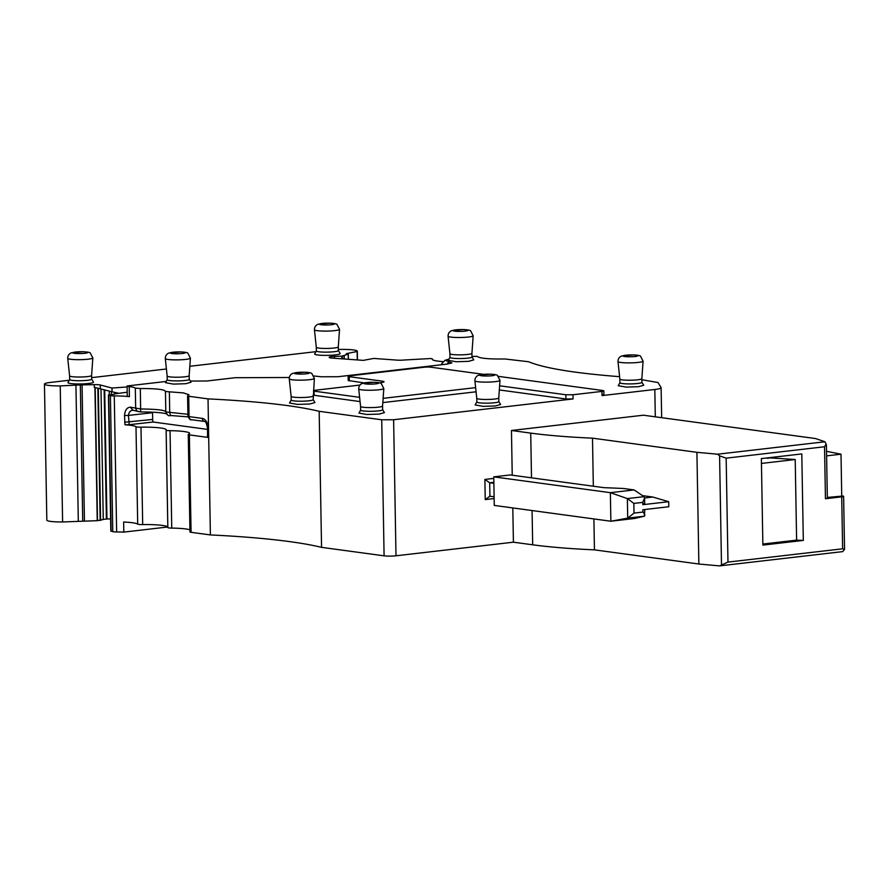 <?xml version="1.0" encoding="UTF-8"?>
<svg xmlns="http://www.w3.org/2000/svg" width="889" height="889" viewBox="0 0 889 889"><rect width="100%" height="100%" fill="white"/><g stroke="black" fill="none" stroke-linecap="round" stroke-linejoin="round"><path stroke-width="1.33" d="M152.552 412.196A5.078 3.145 -96.6 0 0 152.541 412.718L128.438 415.43C128.883 412.14 130.394 410.407 132.983 410.229L130.339 407.173C126.883 407.484 124.938 410.262 124.527 415.519L124.971 424.775A25.392 3.111 179 0 1 135.995 426.72A5.078 0.622 179 0 0 140.984 427.164L142.685 524.588A25.392 3.111 -1 0 1 167.81 526.988L123.815 532.111A25.392 3.111 -1 0 0 116.637 531.955A5.078 0.622 -1 0 1 112.77 531.655L110.825 531.055L108.447 395.016L114.581 394.171M110.614 518.92A5.923 0.722 -1 0 0 106.947 519.032L106.402 519.065A5.923 0.722 -1 0 0 103.268 519.52L97.501 520.665L62.608 521.965A16.924 2.078 -1 0 1 46.828 520.165L44.45 384.115A16.924 2.078 179 0 1 50.773 382.381L69.242 380.248M338.342 349.466A16.924 2.078 179 0 1 357.311 351.199A16.924 2.078 179 0 1 357.122 351.511L357.278 359.934M91.634 377.647L166.41 368.991M189.824 366.279L315.939 351.666M62.608 521.965L60.23 385.915A16.924 2.078 179 0 1 44.45 384.115M60.23 385.915L80.343 384.915L82.721 520.965M118.359 393.194L112.103 391.827L111.981 388.037L100.279 384.981A5.923 0.722 179 0 0 94.267 384.648L80.343 384.915M114.581 393.871L127.216 392.216M165.543 391.216L165.454 391.516C164.965 389.471 156.575 388.493 140.306 388.537L135.317 388.093A25.392 3.111 179 0 0 129.227 386.593A8.468 1.033 -1 0 1 127.116 385.97L127.283 396.016A8.468 1.033 -1 0 0 129.405 396.661A25.392 3.111 179 0 0 114.27 395.905A5.078 0.622 179 0 1 110.403 395.605L108.447 395.016M123.815 532.111L123.638 522.032A25.392 3.111 179 0 1 137.695 524.143A5.078 0.622 179 0 0 142.685 524.588M130.339 407.173L140.673 408.973C156.942 409.151 165.321 410.14 165.821 411.951L187.901 414.307M443.7 361.656A25.392 3.111 179 0 1 432.287 359.256A25.392 3.111 179 0 1 432.343 359.056L432.343 359.456M330.319 357.9L330.308 356.822A5.923 0.722 -1 0 0 329.163 357.278A5.923 0.722 -1 0 0 329.23 357.389L329.575 357.656A5.923 0.722 -1 0 0 331.93 358.089L363.29 360.367L373.78 358.434L397.194 360.134A5.923 0.722 179 0 0 404.151 360.012L430.276 358.545A5.078 0.622 179 0 1 432.354 359.012A5.078 0.622 179 0 1 432.343 359.056M341.854 358.812L341.809 356.145L348.31 354.111L346.332 353.644L357.122 351.511M112.103 391.827L94.312 387.337L94.267 384.648M111.981 388.037L127.127 386.959M719.545 565.893L842.705 551.613L844.55 549.38L842.628 548.802L727.969 562.092L719.545 565.893L698.865 564.015L696.909 452.323L717.601 454.201L719.59 455.846L721.49 564.593M165.465 391.571L165.81 411.996L165.454 391.516L183.456 392.916L188.968 394.749L187.812 395.705L188.701 396.261L208.026 398.883C257.732 401.328 294.792 405.462 319.173 411.307L321.551 547.357L384.092 555.836A8.468 1.033 -1 0 0 395.994 555.792L513.409 542.19L532.678 544.801A186.19 22.858 -1 0 0 594.441 549.858L698.865 564.015M321.551 547.357A253.898 31.171 -1 0 0 210.393 534.934L208.026 398.883M207.326 437.155L207.582 434.71L208.337 434.954A9.112 5.645 83.4 0 1 208.148 437.444L189.368 434.899A5.078 0.622 179 0 1 188.257 434.521L189.957 531.944A5.078 0.622 -1 0 0 191.068 532.311L210.393 534.934M189.913 529.8A25.392 3.111 -1 0 0 171.744 528.099A5.078 0.622 -1 0 1 167.821 527.566A5.078 0.622 -1 0 1 167.843 527.51L166.143 430.198M603.942 395.038L603.82 390.86L602.709 390.504C604.398 390.793 604.142 391.093 601.931 391.404L573.016 394.749L573.038 398.95L393.616 419.741L395.994 555.792M602.831 394.705C604.531 394.994 604.276 395.283 602.053 395.594L654.826 389.482C659.294 388.938 661.383 388.304 661.105 387.593L661.672 417.686M641.869 379.759L657.982 382.526L661.105 387.593M471.981 356.411L477.337 356.378C479.327 358.334 488.517 359.2 504.885 358.967L528.599 361.745C544.112 368.146 574.127 373.102 618.644 376.603L619.6 376.736M448.989 359.112L445.089 360.245L448.801 361.701L447.167 364.079M313.939 375.98L321.474 376.78L338.131 376.714L446.978 364.101L451.934 362.923L448.801 361.701M289.303 377.492L235.307 377.703L206.926 380.992L190.29 381.059M127.116 385.97L166.254 381.437M187.812 395.705L188.701 396.261L189.057 416.619L188.168 416.063M319.173 411.307L381.725 419.786L393.616 419.741M499.318 389.949L565.893 398.983L573.038 398.95M382.815 402.595L476.071 391.793M313.184 395.138L360.056 401.584M483.405 374.325L430.965 367.213A5.001 0.611 -1 0 0 423.931 367.246L350.055 375.803A5.001 0.611 -1 0 0 348.188 376.314L348.188 380.514L364.023 382.881M449.99 357.334L448.312 360.323L456.146 361.745L468.514 361.356L473.77 359.878L471.992 356.945M619.911 382.692L618.233 385.693L626.067 387.104L638.435 386.715L643.692 385.248L641.914 382.314M476.815 401.939L475.148 404.928L482.983 406.351L495.34 405.962L500.596 404.484L498.818 401.561M360.634 410.073L358.956 413.063L366.79 414.485L379.159 414.096L384.415 412.618L382.637 409.685M291.181 399.994L289.514 402.984L297.337 404.406L309.705 404.017L314.962 402.539L313.184 399.606M167.221 379.692L165.554 382.681L173.377 384.104L185.745 383.715L191.002 382.237L189.224 379.314M132.983 410.229L137.139 411.196M124.527 415.519L128.438 415.43L129.216 424.698L124.971 424.775M208.148 437.444L208.482 436.832M124.638 422.231L152.664 419.441A5.078 3.145 -96.6 0 0 153.13 422.019L207.493 429.387M153.13 422.019L129.216 424.698M140.984 427.164A25.392 3.111 179 0 1 166.221 429.843A25.392 3.111 179 0 1 166.143 430.098A5.078 0.622 179 0 0 166.121 430.154L167.821 527.566M188.257 434.521A5.078 0.622 179 0 1 188.479 434.332A25.392 3.111 179 0 0 189.635 433.376A25.392 3.111 179 0 0 170.043 430.687A5.078 0.622 179 0 1 166.121 430.154M341.809 356.145L334.531 356.411A5.923 0.722 -1 0 0 330.652 356.767L330.308 356.822M442.566 364.612A19.469 2.389 179 0 1 441.644 363.912A19.469 2.389 179 0 1 441.789 363.612L445.089 360.245M91.634 379.07A11.001 1.356 179 0 1 91.667 379.17A11.001 1.356 179 0 1 76.443 380.681A11.001 1.356 179 0 1 69.664 379.547L69.598 375.858A11.001 1.356 -1 0 0 69.598 375.869A11.001 1.356 -1 0 0 76.376 376.98A11.001 1.356 -1 0 0 91.6 375.491A11.001 1.356 -1 0 0 91.6 375.469L92.834 357.934A12.546 1.545 -1 0 1 75.476 359.634A12.546 1.545 -1 0 1 67.742 358.367L69.598 375.869M91.667 379.114L93.445 382.048A12.757 1.567 179 0 1 75.821 383.915A12.757 1.567 179 0 1 67.986 382.492L69.664 379.503M338.331 350.488A11.001 1.356 179 0 1 338.365 350.577A11.001 1.356 179 0 1 323.14 352.1A11.001 1.356 179 0 1 316.362 350.966L316.295 347.277A11.001 1.356 -1 0 0 316.295 347.288A11.001 1.356 -1 0 0 323.074 348.399A11.001 1.356 -1 0 0 338.298 346.899A11.001 1.356 -1 0 0 338.298 346.888L339.531 329.341A12.546 1.545 -1 0 1 322.174 331.052A12.546 1.545 -1 0 1 314.439 329.786L316.295 347.288M338.353 350.533L340.131 353.466A12.757 1.567 179 0 1 322.518 355.333A12.757 1.567 179 0 1 314.684 353.911L316.362 350.922M512.809 507.93L513.409 542.19M717.601 454.201L824.925 441.766L815.646 438.566L643.38 415.207L511.453 430.487L512.242 475.226M593.908 518.932L594.441 549.858M593.33 486.216L592.496 438.166L696.909 452.323M642.536 495.64L652.748 497.029L644.603 497.973L644.036 496.662L627.367 498.585L627.712 518.131L634.013 513.097L642.936 512.064C644.814 514.131 645.292 515.509 644.381 516.198L627.712 518.131L610.865 521.232L494.262 505.419L493.762 476.86L510.253 474.948L603.753 487.639L623.511 488.494L634.113 489.928L644.036 496.662M644.158 503.507L642.814 504.696L668.695 501.696L652.748 497.029M668.695 501.696L668.784 506.741L642.903 509.741L642.936 512.064M827.326 497.44L842.994 496.029A5.078 0.622 179 0 1 843.617 496.318A5.078 0.622 179 0 1 841.716 496.84L842.628 548.802M826.526 451.301L841.005 454.201L841.727 495.773M573.016 394.749L565.882 394.772L499.618 385.793M475.626 387.626L383.115 398.35M359.601 397.327L314.117 391.16L314.139 395.361M359.889 385.059L314.884 390.282A5.001 0.611 -1 0 0 313.506 390.515M313.473 391.038A5.001 0.611 -1 0 0 314.117 391.16M382.159 382.448L382.159 381.137A8.534 1.045 179 0 1 384.037 381.759A8.534 1.045 179 0 1 380.848 382.637L379.236 382.826M382.159 381.137L349.288 376.68A5.001 0.611 -1 0 1 348.188 376.314M498.54 376.38L602.709 390.504M471.959 356.9A11.001 1.356 179 0 1 471.992 356.989A11.001 1.356 179 0 1 456.768 358.511A11.001 1.356 179 0 1 449.99 357.378L449.923 353.689A11.001 1.356 -1 0 0 456.702 354.811A11.001 1.356 -1 0 0 471.926 353.311A11.001 1.356 -1 0 0 471.926 353.3L473.17 335.753A12.546 1.545 -1 0 1 455.801 337.464A12.546 1.545 -1 0 1 448.078 336.198L449.923 353.7A11.001 1.356 -1 0 1 449.923 353.678M641.88 382.27A11.001 1.356 179 0 1 641.914 382.359A11.001 1.356 179 0 1 626.689 383.87A11.001 1.356 179 0 1 619.911 382.748L619.844 379.058A11.001 1.356 -1 0 0 619.844 379.07A11.001 1.356 -1 0 0 626.623 380.181A11.001 1.356 -1 0 0 641.847 378.681A11.001 1.356 -1 0 0 641.847 378.67L643.091 361.123A12.546 1.545 -1 0 1 625.723 362.834A12.546 1.545 -1 0 1 617.999 361.567L619.844 379.07M498.796 401.517A11.001 1.356 179 0 1 498.818 401.606A11.001 1.356 179 0 1 483.594 403.117A11.001 1.356 179 0 1 476.815 401.995L476.76 398.305A11.001 1.356 -1 0 0 483.538 399.428A11.001 1.356 -1 0 0 498.762 397.928A11.001 1.356 -1 0 0 498.762 397.916L499.996 380.37A12.546 1.545 -1 0 1 482.638 382.081A12.546 1.545 -1 0 1 474.904 380.803L476.76 398.316A11.001 1.356 -1 0 1 476.76 398.294M382.603 409.64A11.001 1.356 179 0 1 382.637 409.74A11.001 1.356 179 0 1 367.413 411.251A11.001 1.356 179 0 1 360.634 410.118L360.567 406.44A11.001 1.356 -1 0 0 360.567 406.44A11.001 1.356 -1 0 0 367.346 407.551A11.001 1.356 -1 0 0 382.57 406.062A11.001 1.356 -1 0 0 382.57 406.04L383.815 388.504A12.546 1.545 -1 0 1 366.446 390.204A12.546 1.545 -1 0 1 358.723 388.938L360.567 406.44M313.161 399.561A11.001 1.356 179 0 1 313.184 399.65A11.001 1.356 179 0 1 297.959 401.172A11.001 1.356 179 0 1 291.181 400.039L291.125 396.35A11.001 1.356 -1 0 0 291.125 396.361A11.001 1.356 -1 0 0 297.904 397.472A11.001 1.356 -1 0 0 313.128 395.972A11.001 1.356 -1 0 0 313.128 395.961M189.201 379.259A11.001 1.356 179 0 1 189.224 379.359A11.001 1.356 179 0 1 174 380.87A11.001 1.356 179 0 1 167.221 379.747L167.165 376.058A11.001 1.356 -1 0 0 167.165 376.058A11.001 1.356 -1 0 0 173.944 377.18A11.001 1.356 -1 0 0 189.168 375.68A11.001 1.356 -1 0 0 189.168 375.669L190.402 358.123A12.546 1.545 -1 0 1 173.044 359.834A12.546 1.545 -1 0 1 165.31 358.556L167.165 376.058M139.04 411.763L136.984 411.096L140.695 411.94L140.306 388.537M152.664 419.441L152.541 412.718M826.603 455.868L841.005 454.201M592.496 438.166A186.19 22.858 179 0 1 530.722 433.11L531.5 477.838M511.453 430.487L530.722 433.11M493.873 483.338L489.695 482.771L484.883 479.438L493.784 478.404M494.106 496.773L489.572 496.218M493.851 482.294L489.695 482.771L489.928 496.206L485.238 499.585L494.14 498.551M826.414 445.267L827.348 498.207A5.078 0.622 179 0 1 825.448 498.729L824.536 446.756L726.157 458.157L719.59 455.846M824.536 446.756L826.137 444.133L826.426 445.145M824.925 441.766L826.137 444.133M825.448 498.729L841.716 496.84M803.312 540.423L762.873 545.101L761.362 458.602L801.8 453.923L803.312 540.423L796.611 540.134L795.211 459.513L768.396 457.791M634.113 489.928L610.365 492.673L610.865 521.232L634.613 518.476L644.381 516.198L644.803 509.519M634.013 513.097L633.846 503.407L627.367 498.585L610.365 492.673L493.762 476.86M642.814 504.696L642.769 502.374L644.592 497.929L644.703 503.985M796.611 540.134L762.862 544.046M766.185 458.046L768.396 458.346M761.451 463.425L795.211 459.513M75.932 384.793L78.31 520.843M82.066 385.015L84.444 521.054M94.923 387.482L97.245 520.676M95.179 387.537L97.501 520.665M97.846 388.149L100.157 520.476M98.301 388.26L100.601 520.409M100.99 388.926L103.268 519.52M104.146 389.749L106.402 519.065M104.691 389.893L106.947 519.032M109.247 391.082L109.314 394.716M111.381 391.638L111.425 394.527M114.659 392.393L114.681 393.671M108.736 395.172L111.114 531.222M110.403 395.605L112.77 531.655M114.27 395.905L116.637 531.955M135.995 426.72L137.695 524.143M129.227 386.593L129.405 396.661M135.317 388.093L135.673 408.518L136.984 411.096M348.31 359.278L348.221 354.178M344.254 358.989L344.199 355.744M100.279 384.981L100.346 388.76M344.132 358.978L344.076 355.778M342.409 358.856L342.365 356.089M334.564 358.278L334.531 356.411M330.675 357.956L330.652 356.767M170.043 430.687L171.744 528.099M189.368 434.899L191.068 532.311M187.579 395.894L187.935 416.252C189.535 419.319 190.635 420.464 191.235 419.664A3.389 2.623 97.7 0 1 189.057 416.619L202.348 418.419A9.112 5.645 83.4 0 1 208.215 428.231L208.337 434.954M384.092 555.836L381.725 419.786M655.304 416.819L654.826 389.482M484.883 479.438L485.238 499.585M532.678 544.801L532.078 510.542M169.366 392.06L169.721 412.529L170.421 415.496L188.001 416.863M565.893 398.983L565.882 394.772M349.31 380.892L349.288 376.68M207.582 434.71L207.47 427.987L208.215 428.231M191.235 419.664L204.537 421.464A3.389 2.623 -82.3 0 1 202.348 418.419M602.053 395.594L601.931 391.404M633.846 503.407L642.769 502.374M726.157 458.157L727.969 562.092M291.125 396.361L289.269 378.858A12.546 1.545 -1 0 0 297.004 380.125A12.546 1.545 -1 0 0 314.362 378.414L313.184 399.65M77.321 353.555A7.49 0.922 -1 0 0 87.111 352.889A7.49 0.922 -1 0 0 83.066 351.755A7.49 0.922 -1 0 0 73.276 352.422A7.49 0.922 -1 0 0 77.321 353.555M324.018 324.963A7.49 0.922 -1 0 0 333.808 324.307A7.49 0.922 -1 0 0 329.763 323.174A7.49 0.922 -1 0 0 319.973 323.84A7.49 0.922 -1 0 0 324.018 324.963M463.402 329.586A7.49 0.922 -1 0 0 453.612 330.241A7.49 0.922 -1 0 0 457.646 331.375A7.49 0.922 -1 0 0 467.436 330.719A7.49 0.922 -1 0 0 463.402 329.586M633.324 354.955A7.49 0.922 -1 0 0 623.533 355.611A7.49 0.922 -1 0 0 627.567 356.745A7.49 0.922 -1 0 0 637.357 356.078A7.49 0.922 -1 0 0 633.324 354.955M490.228 374.191A7.49 0.922 -1 0 0 480.438 374.858A7.49 0.922 -1 0 0 484.483 375.991A7.49 0.922 -1 0 0 494.273 375.325A7.49 0.922 -1 0 0 490.228 374.191M374.047 382.326A7.49 0.922 -1 0 0 364.257 382.992A7.49 0.922 -1 0 0 368.29 384.126A7.49 0.922 -1 0 0 378.081 383.459A7.49 0.922 -1 0 0 374.047 382.326M304.594 372.247A7.49 0.922 -1 0 0 294.804 372.913A7.49 0.922 -1 0 0 298.848 374.036A7.49 0.922 -1 0 0 308.639 373.38A7.49 0.922 -1 0 0 304.594 372.247M180.634 351.944A7.49 0.922 -1 0 0 170.844 352.611A7.49 0.922 -1 0 0 174.889 353.744A7.49 0.922 -1 0 0 184.679 353.077A7.49 0.922 -1 0 0 180.634 351.944M357.311 351.199L357.467 359.945M348.399 359.289L348.31 354.111M441.644 363.912L441.655 364.723M91.667 379.17L91.6 375.48M338.365 350.577L338.298 346.899M204.537 421.464C205.47 420.83 206.459 423.008 207.47 427.987M843.617 496.318L844.539 549.302M140.695 411.94C150.752 411.951 158.531 412.396 164.032 413.263L167.088 414.007M165.81 411.996C167.21 415.207 168.754 416.374 170.421 415.496M471.992 356.989L471.926 353.311M641.914 382.359L641.847 378.67M498.818 401.606L498.762 397.916M382.637 409.74L382.57 406.051M189.224 379.359L189.168 375.669M67.742 358.367C67.731 355.756 68.931 353.9 71.331 352.789L83.333 351.722C87.855 352.011 90.189 352.455 90.322 353.077L92.834 357.934M314.439 329.786C314.428 327.163 315.628 325.307 318.029 324.207L330.03 323.129C334.553 323.418 336.887 323.874 337.009 324.496L339.531 329.341M473.17 335.753L470.648 330.908C470.514 330.286 468.192 329.83 463.658 329.541L451.656 330.619C449.256 331.719 448.067 333.575 448.078 336.198M643.091 361.123L640.569 356.278C640.436 355.656 638.113 355.2 633.579 354.911L621.578 355.989C619.177 357.089 617.988 358.945 617.999 361.567M499.996 380.37L497.473 375.525C497.351 374.902 495.017 374.447 490.484 374.158L478.493 375.236C476.093 376.336 474.893 378.192 474.904 380.803M383.815 388.504L381.292 383.648C381.159 383.026 378.836 382.581 374.302 382.292L362.301 383.359C359.901 384.47 358.712 386.326 358.723 388.938M314.362 378.414L311.839 373.569C311.717 372.947 309.383 372.491 304.849 372.202L292.859 373.28C290.459 374.38 289.258 376.236 289.269 378.858M190.402 358.123L187.879 353.266C187.757 352.655 185.423 352.2 180.889 351.911L168.899 352.989C166.499 354.089 165.298 355.944 165.31 358.556"/></g></svg>
